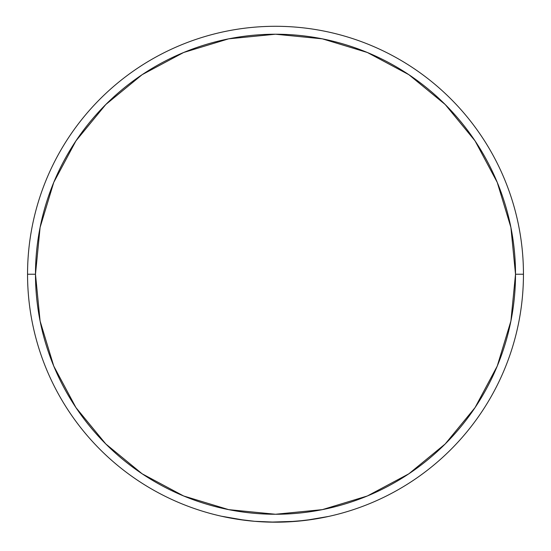 <?xml version="1.0" encoding="UTF-8"?>
<svg xmlns="http://www.w3.org/2000/svg" width="551" height="551" viewBox="0 0 551 551"><rect width="100%" height="100%" fill="white"/><g stroke="black" fill="none" stroke-linecap="round" stroke-linejoin="round"><path stroke-width="0.83" d="M270.004 522.128L296.28 521.315L313.85 519.207L328.733 516.404M255.037 521.342L259.652 521.68M261.05 521.769L261.394 521.783M225.008 516.996L237.164 519.207L254.72 521.315L275.762 522.19M224.381 516.866L224.822 516.955M275.032 522.19L269.845 522.121L275.032 522.19M221.399 516.211L245.34 520.344M232.116 518.367L230.421 518.057M254.72 521.315L264.859 521.962M27.55 274.24L35.484 274.24A240.016 240.016 0 0 1 275.5 34.224A240.016 240.016 0 0 1 515.516 274.24L523.45 274.24A247.95 247.95 0 0 0 275.5 26.29A247.95 247.95 0 0 0 27.55 274.24A247.95 247.95 0 0 1 275.5 26.29A247.95 247.95 0 0 1 523.45 274.24A247.95 247.95 0 0 1 275.5 522.19A247.95 247.95 0 0 1 27.55 274.24A247.95 247.95 0 0 0 275.5 522.19A247.95 247.95 0 0 0 523.45 274.24L515.516 274.24L510.901 227.411L497.243 182.388L475.065 140.891L445.215 104.525L408.849 74.674L367.352 52.49L322.328 38.832L275.5 34.224L228.672 38.832L183.648 52.49L142.151 74.674L105.785 104.525L75.935 140.891L53.757 182.388L40.099 227.411L35.484 274.24L40.099 321.061L53.757 366.091L75.935 407.582L105.785 443.954L142.151 473.805L183.648 495.983L228.672 509.641L275.5 514.255L322.328 509.641L367.352 495.983L408.849 473.805L445.215 443.954L475.065 407.582L497.243 366.091L510.901 321.061L515.516 274.24A240.016 240.016 0 0 1 275.5 514.255A240.016 240.016 0 0 1 35.484 274.24L27.55 274.24M221.261 516.184L225.325 517.058M286.134 521.962L305.667 520.344L328.692 516.418M475.065 140.891L445.215 104.525M142.151 74.674L105.785 104.525M75.935 407.582L105.785 443.954M408.849 473.805L445.215 443.954M279.274 522.162L275.5 522.19M275.81 522.19L278.4 522.169"/></g></svg>
